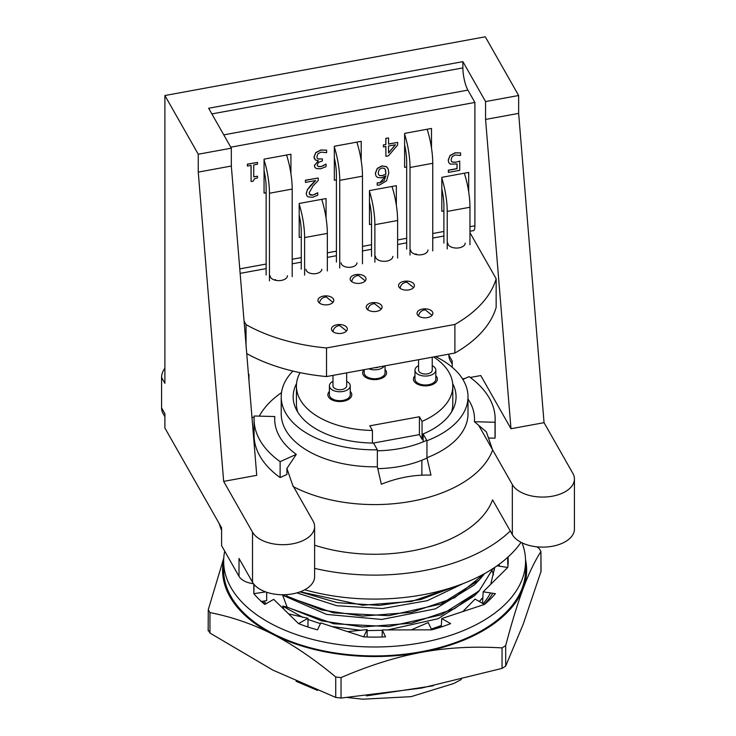 <?xml version="1.0" encoding="UTF-8"?>
<svg xmlns="http://www.w3.org/2000/svg" width="736" height="736" viewBox="0 0 736 736"><rect width="100%" height="100%" fill="white"/><g stroke="black" fill="none" stroke-linecap="round" stroke-linejoin="round"><path stroke-width="1.1" d="M385.894 138.442L385.894 144.587L383.428 145.038L383.428 146.961L385.894 146.51L385.894 156.317L388.433 155.857L397.679 144.946L397.679 142.425L388.553 144.1L388.553 137.954L385.82 138.331L388.553 137.954M388.553 146.022L395.508 144.753L388.553 153.005L388.553 146.022M388.553 152.812L395.306 144.79M385.82 146.528L385.894 156.317M383.428 145.038L383.428 146.961M383.364 144.918L385.894 144.587M385.82 144.468L385.82 138.331M388.553 143.971L397.679 142.425M459.733 161.11L455.648 162.288L452.263 162.086L451.407 161.267L451.094 159.721L452.143 156.621L455.124 154.983L460.589 155.462L460.589 152.922L455.179 152.904L450.101 155.59L448.279 160.227L448.794 162.693L450.404 164.146L457.074 163.944L457.074 168.71L448.39 170.301L448.39 172.399L459.733 170.32L459.733 161.11L455.648 162.288M451.38 161.202L452.198 161.966L455.584 162.178M448.758 162.628L448.206 160.108L450.036 155.471L455.115 152.784L460.589 152.922M448.39 172.399L448.325 170.182L457.001 168.59L457.001 163.962M318.182 180.55L318.182 178.011L305.431 180.348L305.431 182.418L315.588 180.559L307.363 189.759L306.286 193.531L306.783 195.647L307.924 196.816L312.45 197.312L317.75 195.27L317.75 192.722L312.653 195.206L310.123 194.948L309.102 192.887L313.186 185.766L318.182 180.55M306.746 195.583L306.222 193.412L307.363 189.759M307.298 189.64L310.123 186.199M310.058 186.079L315.523 180.44M305.431 180.348L305.431 182.418M305.366 180.228L318.182 178.011M309.378 194.166L312.588 195.086L315.588 194.102M315.523 193.982L317.593 192.749M377.301 182.878L377.191 185.205L379.528 185.021L386.538 180.854L388.792 172.96L388.194 169.068L386.52 166.778L381.956 165.986L377.338 168.516L375.397 173.365L375.995 176.033L377.642 177.514L381.644 177.836L385.949 175.803L384.063 180.614L379.905 182.878L377.301 182.878L379.831 182.767L385.857 175.867M377.191 185.205L377.237 182.758M375.967 175.978L375.332 173.245L377.274 168.397L381.892 165.876L386.446 166.658L387.771 168.185M378.58 174.598L379.62 175.6L378.543 174.533L378.212 172.748L379.242 169.473L381.947 167.946L384.523 168.489L385.581 170.025L385.949 174.082L382.26 175.738L379.62 175.6M379.546 175.49L382.196 175.628L385.949 174.082M385.885 173.963L385.241 169.326M325.882 164.183L320.868 166.658L318.357 166.575L317.501 165.83L317.271 164.827L318.44 162.38L322.396 160.89L322.396 158.912L318.108 159.059L317.188 158.222L316.866 156.694L318.007 153.704L321.144 152.122L326.618 152.683L326.618 150.153L320.97 150.089L315.882 152.674L314.051 157.035L315.496 160.071L318.274 160.724L314.456 165.591L314.852 167.311L316.296 168.553L320.657 168.774L326.048 166.686L326.048 164.146M317.161 158.166L318.044 158.939L322.396 158.912M317.464 165.766L318.292 166.456L320.804 166.548L323.84 165.554M323.766 165.434L325.818 164.064M314.824 167.247L314.392 165.471L318.274 160.89M314.456 158.939L313.987 156.915L315.818 152.554L320.905 149.969L326.618 150.153M253.23 181.13L254.362 178.949L257.499 177.854L257.499 176.217L253.745 176.907L253.745 164.928L257.499 164.238L257.499 162.417L247.416 164.266L247.416 166.088L251.086 165.416L251.086 181.525L253.23 181.13M253.745 176.778L257.499 176.217M247.416 166.088L247.351 164.146L257.499 162.417M251.086 181.525L251.013 165.425M230.773 147.191L474.895 102.442L474.895 225.786A10.856 2.742 79.6 0 1 473.515 230.598L469.964 231.251M406.686 166.962L404.616 167.339L404.616 133.382L431.489 128.45L431.489 148.01M336.407 179.842L334.337 180.219L334.337 146.262L361.21 141.33L361.21 160.89M266.128 192.722L264.058 193.108L264.058 159.142L290.932 154.22L290.932 173.77M443.891 210.91L441.821 211.287L441.821 177.33L468.694 172.399L468.694 191.958M326.066 218.095L326.066 198.545L299.193 203.467L299.193 237.434L301.263 237.047M371.542 224.167L369.472 224.554L369.472 190.587L396.345 185.665L396.345 205.215M248.446 374.449L248.952 374.357L248.952 380.613M231.325 148.166L208.647 108.247L462.889 61.649L485.567 101.568L485.567 119.444L510.977 428.729L544.051 422.676L518.641 113.381L518.641 95.505L485.291 36.8L164.901 95.524L198.251 154.229L231.325 148.166L231.325 166.042L256.735 475.327L223.661 481.39L252.512 532.174L252.512 582.222A31.823 18.078 -0 0 0 287.739 594.532A31.823 18.078 -0 0 0 314.612 576.674L314.612 526.617A31.823 18.078 180 0 1 287.739 544.474A31.823 18.078 180 0 1 252.512 532.174M164.901 368.23A17.379 13.607 150.4 0 0 161.57 377.448L161.57 407.836A17.379 13.607 150.4 0 0 162.996 413.393L164.901 416.742M448.877 354.145L448.877 355.175A17.379 13.607 150.4 0 0 450.312 360.732L452.217 364.09M452.217 367.273L452.217 361.045L448.877 355.175M252.512 582.222L239.007 558.449L239.007 576.325L221.591 545.68L221.591 527.804L164.901 428.012L164.901 413.706L161.57 407.836M161.57 377.448L164.901 383.318L164.901 95.524M239.007 576.325A19.329 10.976 -0 0 0 253.478 583.703M314.612 545.192A120.548 68.466 -0 0 0 492.586 499.854L512.33 534.603A31.823 18.078 -0 0 0 547.556 546.903A31.823 18.078 -0 0 0 574.43 529.055L574.43 478.998A31.823 18.078 180 0 1 547.556 496.855A31.823 18.078 180 0 1 512.33 484.555L478.722 425.38M292.744 485.291L313.076 521.07A31.823 18.078 180 0 1 314.612 526.617M544.051 422.676L572.893 473.45A31.823 18.078 180 0 1 574.43 478.998M470.267 377.467L480.764 375.544L510.977 428.729M462.53 378.893L465.097 378.414M251.979 417.478L254.113 417.284M474.895 102.442L467.894 90.114A16.293 4.122 -100.4 0 1 462.889 67.905L462.889 61.649M485.567 101.568L518.641 95.505M485.567 119.444L518.641 113.381M198.251 154.229L198.251 172.104L231.325 166.042M198.251 172.104L223.661 481.39M321.816 269.266A7.93 4.499 180 0 1 313.886 273.764A7.93 4.499 180 0 1 305.955 269.266M356.951 262.816A7.93 4.499 180 0 1 349.03 267.324A7.93 4.499 180 0 1 341.099 262.816M427.993 249.936A8.685 4.931 180 0 1 419.308 254.877A8.685 4.931 180 0 1 410.614 249.936M287.436 275.706A8.685 4.931 180 0 1 278.751 280.637A8.685 4.931 180 0 1 270.057 275.706M432.51 311.944A7.93 4.499 180 0 1 432.888 313.334A7.93 4.499 180 0 1 424.966 317.832A7.93 4.499 180 0 1 417.036 313.334A7.93 4.499 180 0 1 423.734 308.881A7.93 4.499 180 0 1 432.51 311.944M381.717 305.698A7.93 4.499 180 0 1 382.094 307.087A7.93 4.499 180 0 1 374.173 311.586A7.93 4.499 180 0 1 366.243 307.087A7.93 4.499 180 0 1 372.94 302.634A7.93 4.499 180 0 1 381.717 305.698M346.932 327.63A7.93 4.499 180 0 1 347.318 329.01A7.93 4.499 180 0 1 339.388 333.518A7.93 4.499 180 0 1 331.458 329.01A7.93 4.499 180 0 1 338.155 324.567A7.93 4.499 180 0 1 346.932 327.63M333.408 299A7.93 4.499 180 0 1 333.785 300.38A7.93 4.499 180 0 1 325.864 304.888A7.93 4.499 180 0 1 317.934 300.38A7.93 4.499 180 0 1 324.631 295.936A7.93 4.499 180 0 1 333.408 299M392.849 256.376A8.685 4.931 180 0 1 384.164 261.317A8.685 4.931 180 0 1 375.48 256.376M414.018 284.225A7.93 4.499 180 0 1 414.405 285.605A7.93 4.499 180 0 1 406.474 290.113A7.93 4.499 180 0 1 398.544 285.605A7.93 4.499 180 0 1 405.242 281.161A7.93 4.499 180 0 1 414.018 284.225M365.636 277.536A7.93 4.499 180 0 1 366.013 278.916A7.93 4.499 180 0 1 358.092 283.424A7.93 4.499 180 0 1 350.161 278.916A7.93 4.499 180 0 1 356.859 274.473A7.93 4.499 180 0 1 365.636 277.536M465.198 243.119A8.685 4.931 180 0 1 456.513 248.06A8.685 4.931 180 0 1 447.819 243.119M469.964 232.65L496.156 278.76L496.156 307.363A147.697 83.895 0 0 1 454.894 353.041L326.536 376.565A147.697 83.895 0 0 1 246.735 353.584M496.156 278.76A147.697 83.895 180 0 1 454.894 324.438L326.536 347.962A147.697 83.895 180 0 1 246.045 324.604L244.067 321.108M246.045 324.604L246.045 345.276M326.536 347.962L326.536 376.565M454.894 324.438L454.894 353.041M441.821 188.977A21.721 5.492 79.6 0 1 443.891 205.546L443.891 243.092M447.221 248.961L447.221 211.416L469.964 207.248L469.964 244.794M441.821 178.103A32.577 8.234 79.6 0 1 447.221 211.416M464.324 173.199A32.577 8.234 79.6 0 1 469.964 207.248M369.472 202.234A21.721 5.492 79.6 0 1 371.542 218.804L371.542 256.349M374.882 262.218L374.882 224.682L397.615 220.515L397.615 258.051M369.472 191.36A32.577 8.234 79.6 0 1 374.882 224.682M391.975 186.466A32.577 8.234 79.6 0 1 397.615 220.515M404.616 145.029A21.721 5.492 79.6 0 1 406.686 161.598L406.686 249.191M410.016 255.061L410.016 167.468L432.75 163.3L432.75 250.893M404.616 134.154A32.577 8.234 79.6 0 1 410.016 167.468M426.549 252.66L427.276 251.896M414.846 254.178L416.217 253.929L416.217 254.555M427.119 129.251A32.577 8.234 79.6 0 1 432.75 163.3M334.337 157.909A21.721 5.492 79.6 0 1 336.407 174.478L336.407 262.071M339.738 267.941L339.738 180.348L362.48 176.18L362.48 263.773M334.337 147.034A32.577 8.234 79.6 0 1 339.738 180.348M356.84 142.131A32.577 8.234 79.6 0 1 362.48 176.18M493.985 567.898L494.371 570.179M261.354 601.468L266.671 600.659L266.671 592.259M490.719 584.338L494.739 567.401M507.987 557.078A133.575 75.872 180 0 1 508.19 561.246A133.575 75.872 180 0 1 507.739 567.456L497.021 565.828M507.739 567.456L483.184 591.818L482.549 603.364M254.067 584.448L253.846 593.676L265.604 591.882M483.184 591.818L495.374 593.676A133.575 75.872 180 0 1 484.435 604.431L441.72 618.553L450.644 623.622A133.575 75.872 180 0 1 431.701 629.841L382.278 629.942L385.544 636.861A133.575 75.872 180 0 1 363.676 636.861L320.786 622.914L317.52 629.841A133.575 75.872 180 0 1 298.577 623.622L273.709 599.362L264.785 604.431A133.575 75.872 180 0 1 253.846 593.676L253.791 584.108M288.595 613.888L307.961 618.295L298.577 623.622M347.604 631.635L367.108 629.584L363.676 636.861M411.258 629.878L428.269 622.555L431.701 629.841M382.278 629.942L382.14 636.999M307.961 626.998L307.961 618.295M367.108 636.999L367.108 629.584M462.815 611.579L475.051 599.104L484.435 604.431M441.72 618.553L441.278 626.989M224.71 551.163A150.954 85.744 0 0 0 223.661 561.246A150.954 85.744 0 0 0 374.606 646.99A150.954 85.744 0 0 0 525.559 561.246A150.954 85.744 0 0 0 522.045 542.837M507.95 565.717A133.575 75.872 -0 0 0 507.739 563.969L507.739 557.299M223.661 561.246L223.661 570.179A150.954 85.744 0 0 0 374.606 655.923A150.954 85.744 0 0 0 525.559 570.179L525.559 561.246M280.122 461.647L296.295 454.37A99.912 56.746 -0 0 1 274.804 416.539L254.196 416.006A120.548 68.466 -0 0 0 254.067 419.134A120.548 68.466 -0 0 0 280.122 461.647L280.122 477.554L286.911 474.499L286.911 468.446L293.167 486.597M254.067 419.134L254.067 435.04A120.548 68.466 -0 0 0 280.122 477.554M296.295 454.37L286.911 468.446M293.618 486.827A120.548 68.466 -0 0 0 382.278 504.445A120.548 68.466 -0 0 0 492.632 450.036L486.376 431.885L474.416 421.728A99.912 56.746 -0 0 0 468.004 398.976M488.584 438.003L495.024 438.168A120.548 68.466 -0 0 0 495.153 435.04L495.153 419.134A120.548 68.466 180 0 1 495.024 422.262L495.024 438.168M495.024 422.262L474.416 421.728M462.861 379.426L469.099 376.62A120.548 68.466 180 0 1 495.153 419.134M423.108 441.867L423.108 433.955L426.954 440.726L426.954 457.7L430.965 475.125C414.423 474.573 397.891 477.609 381.349 484.214L377.347 466.799L377.347 449.816L373.502 443.044A81.448 46.267 -0 0 1 293.158 396.787A81.448 46.267 -0 0 1 296.544 383.603M426.954 457.7A93.398 53.047 -0 0 0 468.004 413.77L468.004 396.787A93.398 53.047 -0 0 0 435.546 356.583M292.919 371.073A93.398 53.047 -0 0 0 281.216 396.787L281.216 413.77A93.398 53.047 -0 0 0 377.347 466.799M281.502 392.628A120.548 68.466 -0 0 0 259.311 416.144M484.702 573.537L479.053 580.115L441.177 603.989L388.847 615.682L333.693 612.895L282.679 595.222L287.095 607.09L282.679 606.105L283.921 609.334M286.534 594.624L287.077 596.372M493.506 574.834L492.209 571.09M314.612 568.367A157.246 89.323 -0 0 0 510.269 530.978M304.713 589.775A157.246 89.323 -0 0 0 521.033 542.331M219.31 523.784A157.246 89.323 -0 0 0 221.591 530.352M366.39 695.888L433.375 685.777M461.306 679.503L453.762 683.505L411.102 696.661L362.802 699.2L347.696 697.572M317.529 690.432L296.047 681.269M282.679 606.105L302.901 617.421M307.961 619.482L320.436 623.65M331.816 626.502L361.256 630.375M367.108 630.586L382.278 630.31M387.762 629.924L437.966 618.764L474.306 595.884L479.053 590.999L493.12 568.468M476.569 593.446L477.379 592.508M482.77 597.586L479.265 601.496M441.352 625.536L431.333 629.059M282.679 595.222L326.563 614.404L381.736 619.454L435.408 608.847L474.306 585L479.053 580.115M476.569 582.553L477.379 581.624M493.056 568.514L479.44 590.438L454.517 608.69L411.562 623.208L362.508 626.989L321.549 620.844L287.095 607.09M296.902 592.876L336.738 605.719L382.6 608.525L427.322 600.677L463.376 583.492M484.49 573.657L454.517 597.807L411.562 612.324L362.508 616.096L321.549 609.951L287.095 596.206M455.704 586.288L411.562 601.441L362.508 605.213L300.196 591.799M431.397 629.197L441.342 625.692M479.366 601.56L482.761 597.761M287.095 607.246L333.693 623.778L388.847 626.566L441.177 614.873L479.053 590.999M299.994 591.882L337.392 602.683L379.298 605.397L420.762 599.546L456.522 586.003M421.875 475.198L421.875 460.248M426.954 440.726A93.398 53.047 -0 0 0 468.004 396.787M281.216 396.787A93.398 53.047 -0 0 0 377.347 449.816M423.108 433.955A81.448 46.267 -0 0 0 456.062 396.787A81.448 46.267 -0 0 0 452.677 383.603M372.444 443.035L372.444 430.459L369.812 425.831L419.419 416.742L422.05 421.369L422.05 439.245L419.419 434.617L373.419 443.044M419.419 416.742L419.419 434.617M422.05 421.369A78.191 44.408 -0 0 0 452.796 386.06A78.191 44.408 -0 0 0 433.633 356.932M300.067 372.655A78.191 44.408 -0 0 0 296.424 386.06A78.191 44.408 -0 0 0 372.444 430.459M377.78 468.657A82.533 46.883 -0 0 0 399.952 466.431A82.533 46.883 -0 0 0 427.027 458.022M377.347 450.791A82.533 46.883 -0 0 0 399.952 448.555A82.533 46.883 -0 0 0 426.714 440.294M422.05 439.245A78.191 44.408 -0 0 0 423.108 438.776M451.472 412.096A78.191 44.408 -0 0 0 452.796 403.935L452.796 386.06M296.424 386.06L296.424 403.935A78.191 44.408 -0 0 0 297.749 412.096M319.498 303.066A6.845 6.845 0 0 1 326.296 296.994L332.985 302.358M414.975 375.765A11.942 6.79 -0 0 0 413.457 379.086A11.942 6.79 -0 0 0 431.36 384.965A11.942 6.79 -0 0 0 437.35 379.086A11.942 6.79 -0 0 0 435.822 375.765M418.563 365.672A10.424 5.925 -0 0 0 414.975 370.144L414.975 379.086A10.424 5.925 -0 0 0 430.597 384.21A10.424 5.925 -0 0 0 435.822 379.086L435.822 370.144A10.424 5.925 -0 0 0 432.244 365.672M414.975 370.144A10.424 5.925 -0 0 0 430.597 375.277A10.424 5.925 -0 0 0 435.822 370.144M418.563 359.702L418.563 370.144A6.845 3.882 -0 0 0 428.812 373.511A6.845 3.882 -0 0 0 432.244 370.144L432.244 357.19M418.6 316.02A6.845 6.845 0 0 1 425.399 309.939L432.078 315.312M329.397 391.451A11.942 6.79 -0 0 0 327.879 394.763A11.942 6.79 -0 0 0 339.83 401.552A11.942 6.79 -0 0 0 351.771 394.763A11.942 6.79 -0 0 0 350.253 391.451M332.985 381.358A10.424 5.925 -0 0 0 329.397 385.83L329.397 394.763A10.424 5.925 -0 0 0 339.83 400.688A10.424 5.925 -0 0 0 350.253 394.763L350.253 385.83A10.424 5.925 -0 0 0 346.665 381.358M329.397 385.83A10.424 5.925 -0 0 0 339.83 391.745A10.424 5.925 -0 0 0 350.253 385.83M332.985 375.378L332.985 385.83A6.845 3.882 -0 0 0 339.83 389.712A6.845 3.882 -0 0 0 346.665 385.83L346.665 372.876M333.031 331.706A6.845 6.845 0 0 1 339.83 325.625L346.509 330.998M364.026 369.693A11.942 6.79 -0 0 0 362.664 372.839A11.942 6.79 -0 0 0 374.606 379.62A11.942 6.79 -0 0 0 386.556 372.839A11.942 6.79 -0 0 0 385.038 369.518M364.182 369.665L364.182 372.839A10.424 5.925 -0 0 0 374.606 378.755A10.424 5.925 -0 0 0 385.038 372.839L385.038 365.838M368.81 368.819A10.424 5.925 -0 0 0 374.606 369.822A10.424 5.925 -0 0 0 384.385 365.958M374.449 367.779A6.845 3.882 -0 0 0 374.606 367.779A6.845 3.882 -0 0 0 378.736 366.997M367.816 309.773A6.845 6.845 0 0 1 374.606 303.692L381.294 309.065M208.279 630.136L209.962 633.061L272.844 670.091L335.726 697.424L341.035 698.068L421.544 688.077L502.053 668.389L505.687 666.089L523.314 623.916L541.061 571.292M541.061 571.403L540.942 551.577C534.768 561.08 528.899 573.27 523.314 588.165C517.739 603.051 511.86 622.205 505.687 645.628L502.053 647.919C473.874 646.153 447.037 647.616 421.544 652.326C396.06 657.018 369.224 665.445 341.035 677.608L335.726 676.964C313.711 658.729 292.753 644.524 272.844 634.34C252.936 624.146 231.969 616.897 209.962 612.6L208.279 609.666L223.762 558.09M537.068 546.848L539.258 548.651L540.942 551.577L540.942 572.047M223.68 559.774A152.039 86.36 -0 0 0 272.844 634.34A152.039 86.36 -0 0 0 421.544 652.326A152.039 86.36 -0 0 0 523.314 588.165A152.039 86.36 -0 0 0 525.541 559.774M208.279 609.666L208.159 630.77M499.431 566.196A125.019 71.015 -0 0 0 499.201 564.264M262.255 601.33A125.019 71.015 -0 0 0 264.978 604.32M484.233 604.32A125.019 71.015 -0 0 0 492.835 593.29M490.47 592.931A120.676 68.549 180 0 1 483.156 603.713M266.064 603.713A120.676 68.549 180 0 1 263.93 601.073M264.058 170.789A21.721 5.492 79.6 0 1 266.128 187.358L266.128 274.951M269.459 280.821L269.459 193.237L292.201 189.069L292.201 276.653M264.058 159.914A32.577 8.234 79.6 0 1 269.459 193.237M286 278.42L286.727 277.656M274.289 279.938L275.66 279.689L275.66 280.315M286.562 155.02A32.577 8.234 79.6 0 1 292.201 189.069M400.117 288.291A6.845 6.845 0 0 1 406.916 282.219L413.595 287.592M351.799 281.658A6.845 6.845 0 0 1 358.607 275.522L365.268 280.83M299.193 215.114A21.721 5.492 79.6 0 1 301.263 231.693L301.263 269.229M304.603 275.098L304.603 237.562L327.336 233.395L327.336 270.931M299.193 204.24A32.577 8.234 79.6 0 1 304.603 237.562M321.696 199.346A32.577 8.234 79.6 0 1 327.336 233.395M474.895 225.786L469.964 226.688M443.891 231.472L432.75 233.505M406.686 238.289L397.615 239.945M371.542 244.729L362.48 246.385M336.407 251.169L327.336 252.834M301.263 257.609L292.201 259.274M266.128 264.049L239.77 268.879M512.33 484.555L512.33 534.603M223.762 134.863L467.894 90.114M462.889 67.905L211.867 113.914M335.726 676.964L335.726 697.424M209.962 633.061L209.962 612.6M341.035 698.068L341.035 677.608M502.053 647.919L502.053 668.389M505.687 666.089L505.687 645.628M240.138 273.369L266.128 268.612M292.201 263.828L301.263 262.163M327.336 257.388L336.407 255.723M362.48 250.948L371.542 249.283M397.615 244.508L406.686 242.843M432.75 238.068L443.891 236.026"/></g></svg>
